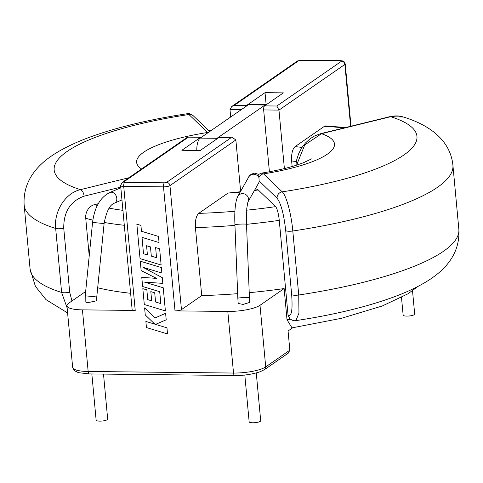 <?xml version="1.0" encoding="UTF-8"?>
<svg xmlns="http://www.w3.org/2000/svg" width="483" height="483" viewBox="0 0 483 483"><rect width="100%" height="100%" fill="white"/><g stroke="black" fill="none" stroke-linecap="round" stroke-linejoin="round"><path stroke-width="0.72" d="M96.697 300.764L87.568 302.732L85.159 301.827L85.225 295.813L96.763 296.967L96.709 300.764M249.427 297.812L249.723 302.412L243.118 304.411L238.179 303.481L237.841 298.271A5.796 0.435 177.7 0 1 241.428 297.721A5.796 0.435 177.7 0 1 242.683 297.649A5.796 0.435 177.7 0 1 249.427 297.812L246.511 224.311A5.796 0.435 177.7 0 0 239.773 224.142A5.796 0.435 177.7 0 0 238.511 224.221A5.796 0.435 177.7 0 0 234.931 224.77L237.841 298.271M412.524 290.802L414.686 314.071A5.796 1.401 174.7 0 1 406.752 316.099A5.796 1.401 174.7 0 1 403.142 315.139L401.5 297.462M256.268 372.961L260.699 420.747A5.796 1.401 174.7 0 1 252.772 422.776A5.796 1.401 174.7 0 1 249.156 421.816L244.809 375.001M91.848 373.963L96.135 420.162A5.796 1.401 -5.3 0 0 99.752 421.122A5.796 1.401 -5.3 0 0 107.679 419.093L103.507 374.09M259.027 177.756A5.796 5.548 -150.5 0 0 248.739 176.995L237.769 196.394A5.796 5.548 -150.5 0 1 248.528 198.948A5.796 5.548 -150.5 0 1 247.882 202.063L258.81 182.737L259.16 180.98L258.695 174.339L261.671 173.101C274.567 171.006 285.676 168.531 295.01 165.663L303.246 162.843L311.547 158.895M259.16 180.98L277.103 198.247C280.997 203.428 283.865 214.204 285.713 230.578A5.796 1.401 174.7 0 0 292.801 231.001A215.303 52.049 -5.3 0 0 452.915 165.289L458.85 229.298C460.426 256.056 442.156 272.412 425.064 282.458C416.02 287.796 405.581 292.638 393.754 296.991C366.537 306.959 333.916 314.838 295.886 320.627L298.959 313.129L298.736 295.004L292.801 231.001C291.309 213.999 286.268 195.259 282.211 191.836L263.537 173.868L261.671 173.101M296.58 165.174L304.749 144.906L321.503 133.713A5.796 2.964 -103.8 0 0 320.64 133.682L389.817 116.663C394.859 115.57 399.369 115.691 403.347 117.019L390.681 116.693A182.176 44.044 174.7 0 1 282.211 191.836A5.796 5.506 133.9 0 0 277.103 198.247M389.817 116.663A5.796 2.964 -103.8 0 1 390.681 116.693L321.503 133.713A99.371 24.023 -5.3 0 1 263.537 173.868A5.796 5.506 133.9 0 0 258.991 177.231M246.626 210.183A171 41.339 -5.3 0 0 275.612 206.646A11.592 2.3 81.8 0 1 279.259 220.357L288.055 315.164C291.569 316.939 292.764 310.074 291.654 294.582L285.713 230.578M254.65 190.097L257.644 189.674A11.592 2.3 81.8 0 1 258.26 189.952A93.986 22.725 174.7 0 1 254.432 190.483M275.612 206.646L258.26 189.952M295.892 320.621C294.075 321.044 292.04 320.386 289.788 318.653L288.055 315.164M344.005 127.935A171 41.339 -5.3 0 0 324.395 126.317L295.101 146.609A93.986 22.725 174.7 0 1 301.978 147.466M240.196 192.107A93.986 22.725 174.7 0 1 228.03 193.073L198.736 213.365A171 41.339 -5.3 0 0 234.955 211.264M324.395 126.317L325.669 125.918L345.623 127.536M240.619 191.353L235.855 139.967L169.95 185.629L181.451 309.639L201.725 295.596L195.416 227.59C195.047 220.58 196.158 215.841 198.736 213.365M296.321 161.594A82.394 19.918 -5.3 0 0 291.623 160.942C291.297 153.817 292.457 149.042 295.101 146.609M228.03 193.073L240.401 191.739M291.623 160.942L292.137 166.514M201.725 295.596A182.592 44.146 -5.3 0 0 237.66 293.664M249.222 292.674A182.592 44.146 -5.3 0 0 284.125 288.574L287.023 319.776A182.592 44.146 -5.3 0 0 290.549 319.263M162.831 283.376L162.306 277.659L143.01 267.328L161.877 273.04L161.37 267.582L140.281 261.194L141.157 270.607L156.516 278.365L141.785 277.381L142.63 286.522L159.704 291.69L160.809 303.584L155.574 302.008L154.717 292.801L150.823 291.629L151.674 300.837L147.75 299.635L146.844 289.86L142.829 288.659L144.296 304.507L165.391 310.901L163.248 287.79L144.483 282.108L162.837 283.376L162.306 277.659L143.028 267.334M156.516 278.365L141.785 277.381M160.809 303.584L155.574 302.008M155.568 302.008L154.717 292.801L150.817 291.629M151.674 300.837L147.75 299.635L146.844 289.86L142.829 288.659M165.385 310.901L163.242 287.79L144.471 282.108M161.877 273.04L161.37 267.582L140.281 261.194M143.493 253.738L142.032 237.388L159.046 242.544L158.484 236.429L141.465 231.279L140.921 225.404L136.852 224.166L140.04 258.61L161.129 265.004L159.631 248.793L155.617 247.592L156.552 257.693L151.318 256.117L150.461 246.91L146.566 245.732L147.418 254.946L143.493 253.744L142.032 237.388M135.228 310.442L82.436 309.869L88.154 371.475L233.518 373.045L227.807 311.444L175.015 310.871L163.508 186.861L123.726 186.426L135.228 310.442A4.969 1.201 174.7 0 1 132.131 309.621L120.623 185.605A4.969 1.201 174.7 0 0 123.726 186.426A3.315 1.268 90.6 0 1 124.656 182.375L164.443 182.803A1.654 0.398 -5.3 0 0 166.587 182.393L231.26 137.589L219.022 137.456A3.315 1.268 -89.4 0 1 219.354 137.347L231.26 137.589M167.523 333.94L166.961 327.836L155.508 324.383L166.212 319.824L165.615 313.292L154.922 318.001L144.61 307.888L145.268 314.946L154.862 324.159L145.872 321.443L146.44 327.552L167.523 333.94L166.961 327.842L155.514 324.377M166.212 319.824L165.609 313.298L154.916 318.007L144.61 307.888M159.046 242.544L158.484 236.429L141.465 231.279L140.921 225.404L136.846 224.172M161.129 265.004L159.631 248.793L155.617 247.592M156.552 257.693L151.318 256.117M151.312 256.117L150.461 246.91L146.56 245.738M147.418 254.946L143.493 253.744M98.23 203.735L94.366 204.689A11.592 9.563 106 0 0 85.733 218.268L89.222 255.875M97.681 287.771A182.592 44.146 -5.3 0 0 130.615 293.29M350.616 126.304L344.874 64.444L278.969 110.1L263.664 109.937A3.315 1.268 -89.4 0 1 264.599 105.88L276.844 106.012L278.969 110.1L284.39 168.567M241.228 109.695L230.005 109.575L230.693 116.995M230.005 109.575L231.749 106.483L233.995 105.554L246.239 105.686L265.028 92.67L266.133 104.63M246.239 105.686A3.315 1.268 90.6 0 0 245.624 106.652M263.664 109.937L269.405 171.767M264.599 105.88L283.388 92.869L265.028 92.67M201.369 137.305A3.315 1.268 90.6 0 0 200.994 137.148A3.315 1.268 90.6 0 0 200.662 137.263L181.874 150.273L200.234 150.473L219.022 137.456M181.451 309.639A4.969 1.201 174.7 0 1 175.015 310.871M200.662 137.263L187.489 137.148L122.157 182.411L120.623 185.605M235.855 139.967L232.395 137.486M266.399 104.636A11.592 4.432 90.6 0 0 266.23 104.63L249.403 104.449A11.592 4.432 90.6 0 0 248.238 104.841L200.191 138.12A11.592 4.432 90.6 0 0 196.81 150.436M266.23 104.63A11.592 4.432 90.6 0 0 265.07 105.022L217.024 138.301A11.592 4.432 90.6 0 0 215.792 139.696M120.768 187.144L84.114 196.164C70.385 201.151 63.599 211.826 63.744 228.175L69.685 292.185L71.949 300.987M67.149 308.021L61.613 292.444L55.672 228.441C53.728 211.433 65.519 192.874 80.444 189.656L128.901 177.738M141.591 168.947A99.371 24.023 174.7 0 1 207.587 132.481L188.913 114.513L187.114 113.734C188.895 113.257 191.008 113.988 193.454 115.938L193.454 115.938A5.796 5.506 -46.1 0 0 188.913 114.513A182.176 44.044 -5.3 0 0 80.444 189.656A5.796 2.964 76.2 0 1 84.114 196.164M207.587 132.481A5.796 5.506 -46.1 0 1 208.421 132.42M418.236 286.268L407.936 293.821L382.258 305.987L341.384 318.315L292.01 327.866L287.023 319.776M289.842 350.181L288.279 353.139L264.539 369.586A3.315 2.952 -124.7 0 0 265.71 366.893L289.842 350.181L288.061 330.976L292.698 327.764M227.807 311.444A24.844 6.007 -5.3 0 0 259.999 305.286L265.71 366.893A24.844 6.007 -5.3 0 1 233.518 373.045A3.315 1.268 -89.4 0 0 234.714 375.508L89.349 373.939A3.315 1.268 -89.4 0 1 88.154 371.475A24.844 6.007 -5.3 0 1 72.655 367.37L74.46 370.702L78.385 372.647L89.349 373.939M85.66 291.49L68.725 303.221A24.844 6.007 -5.3 0 0 66.938 305.763A24.844 6.007 -5.3 0 0 82.436 309.869M284.125 288.574L259.999 305.286M154.862 324.159L145.872 321.443M120.828 187.79L109.81 192.506A5.796 4.498 66.8 0 1 111.573 192.234A5.796 4.498 66.8 0 1 116.783 198.241A5.796 4.498 66.8 0 1 114.368 203.162C109.738 204.864 106.314 211.669 104.105 223.575L96.763 296.967M109.81 192.506C100.229 197.366 94.481 207.34 92.567 222.421L104.105 223.575M458.85 229.298A215.303 52.049 174.7 0 1 298.736 295.004A5.796 1.401 174.7 0 1 291.654 294.582M279.259 220.357A182.592 44.146 174.7 0 1 246.517 224.317L246.759 208.505L247.864 202.099M234.955 225.368A182.592 44.146 174.7 0 1 195.416 227.59M124.306 225.283A182.592 44.146 174.7 0 1 104.231 222.458M92.845 220.121A182.592 44.146 174.7 0 1 85.733 218.268M94.366 204.689A171 41.339 -5.3 0 0 97.294 205.492M109.122 208.137A171 41.339 -5.3 0 0 122.917 210.346M210.648 130.881A171 41.339 -5.3 0 0 209.181 131.068M276.844 106.012L341.517 61.208A1.654 0.398 -5.3 0 0 340.6 60.767L300.818 60.339A1.654 0.398 -5.3 0 0 298.669 60.749L233.995 105.554M188.418 137.13L123.745 181.934A1.654 0.398 -5.3 0 0 124.656 182.375M166.587 182.393A3.315 2.952 55.3 0 1 169.95 185.629A4.969 1.201 174.7 0 1 163.508 186.861A3.315 1.268 90.6 0 1 164.443 182.803M351.008 126.208L345.23 63.937A4.969 1.201 174.7 0 1 344.874 64.444A3.315 2.952 55.3 0 0 341.517 61.208M340.6 60.767A3.315 1.268 -89.4 0 1 340.938 60.653L301.151 60.224L297.081 61.226L231.749 106.483M300.818 60.339A3.315 1.268 -89.4 0 1 301.151 60.224M298.669 60.749A3.315 2.952 -124.7 0 0 297.081 61.226M123.745 181.934A3.315 2.952 -124.7 0 0 122.157 182.411M217.024 138.301L200.191 138.12M265.07 105.022L248.238 104.841M63.744 228.175A5.796 1.401 -5.3 0 1 55.672 228.441A215.303 52.049 174.7 0 1 24.15 205.064L30.085 269.073A215.303 52.049 -5.3 0 0 61.613 292.444A5.796 1.401 -5.3 0 0 69.685 292.185M237.769 196.394C235.293 201.713 234.346 211.174 234.931 224.77M248.739 176.995C249.071 175.42 251.009 174.134 254.547 173.143L258.695 174.339M452.915 165.289C450.397 139.798 428.711 124.711 403.341 117.019M295.813 165.415L296.84 159.227L298.844 153.292L301.845 147.665L305.437 143.004L310.074 138.766L314.53 135.977L320.64 133.682M208.855 130.754L211.264 130.452M345.23 63.937C343.274 59.711 343.522 61.462 340.938 60.653M200.994 137.148L187.947 137.009M92.567 222.421L85.225 295.813M67.608 312.942L45.994 299.635L35.416 286.383L30.085 269.073M24.15 205.064C22.538 178.511 40.669 162.059 57.851 151.952C66.889 146.615 77.316 141.767 89.138 137.413C116.373 127.427 149.03 119.536 187.114 113.734M209.682 131.551L193.454 115.938M121.951 199.92L114.368 203.162M264.539 369.586L259.999 371.801C251.897 374.385 243.468 375.623 234.714 375.508M66.938 305.763L72.655 367.37"/></g></svg>
